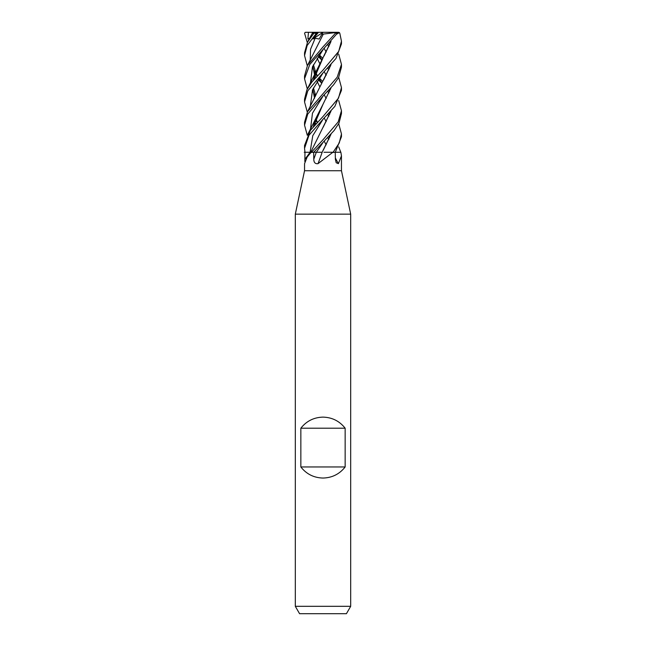 <?xml version="1.0" encoding="UTF-8"?>
<svg xmlns="http://www.w3.org/2000/svg" width="646" height="646" viewBox="0 0 646 646"><rect width="100%" height="100%" fill="white"/><g stroke="black" fill="none" stroke-linecap="round" stroke-linejoin="round"><path stroke-width="0.97" d="M304.847 161.645L304.977 152.27L311.13 152.27A307.569 292.888 -32.8 0 1 310.992 152.464L307.189 156.986L304.557 163.648L304.541 170.73L341.459 170.73L350.689 214.149L350.689 606.319L295.311 606.319L299.574 613.7L346.426 613.7L350.689 606.319M338.706 123.741L341.459 133.916L339.255 142.984L333.094 152.27L340.87 152.27L341.459 155.856L338.375 163.648L336.186 162.735L335.363 159.239L335.25 152.27L332.617 152.464L318.042 163.648C315.272 164.044 313.859 162.574 313.786 159.239L313.657 152.27L310.992 152.464M304.541 170.73L295.311 214.149L350.689 214.149M300.85 466.969L300.85 428.209C306.503 421.055 313.883 417.364 323 417.13C332.117 417.364 339.497 421.055 345.15 428.209L345.15 466.969C339.497 474.116 332.117 477.814 323 478.04C313.883 477.814 306.503 474.116 300.85 466.969L345.15 466.969M338.706 100.566L341.459 110.749L338.165 121.924L323 139.762L311.42 152.27L316.314 152.27A311.501 42.612 -75 0 1 313.786 159.239M323.945 152.27L332.916 152.27M322.168 152.27A312.357 42.733 -75 0 1 318.042 163.648M335.339 157.947A312.357 271.029 -58.9 0 0 338.375 163.648M300.85 428.209L345.15 428.209M321.773 83.237L318.268 79.733M315.999 77.383L315.03 76.317M307.294 65.779L304.541 55.524L307.181 45.478L316.411 33.221C317.671 32.082 317.897 32.082 317.081 33.229M313.358 32.591C314.271 32.098 314.457 32.308 313.908 33.229L307.528 42.151L304.541 52.802L304.541 55.524M316.564 75.194L317.299 75.986M319.366 78.142L322.758 81.477M313.698 152.27L334.103 130.54L338.997 123.152L341.459 113.551L341.459 110.741M329.638 91.328L328.701 90.351M330.001 88.978L330.413 89.423M321.773 60.054L318.26 56.509M307.302 42.571L304.565 33.221L305.308 32.316L308.465 32.3L307.876 38.962L309.491 38.55M319.366 54.934L322.758 58.269M323 119.26L334.886 106.34L341.459 90.351L341.459 87.573L338.496 98.135L323 116.538L310.419 130.347L304.541 145.503L304.541 148.33L308.974 135.256L323 119.26M329.638 68.105L328.701 67.136M330.001 65.779L330.413 66.231M338.706 77.383L341.459 87.573M330.001 112.154L330.413 112.614M335.29 152.27L341.459 136.742L341.459 133.916M329.638 114.544L328.701 113.551M307.294 88.978L304.541 78.747L309.789 64.495L337.365 33.221L337.196 32.3L334.781 32.3M323.307 34.093L335.484 32.583L335.468 33.221L323 46.908L307.528 65.351L304.541 75.986L304.541 78.747M323 96.068L333.57 84.828L338.561 77.649L341.459 67.136L341.459 64.39L337.188 77.205L307.528 111.718L304.541 122.328L304.541 125.146L307.754 114.092L323 96.068M329.638 44.881L328.701 43.912M330.001 42.571L330.413 43.016M338.698 54.183L341.459 64.39M330.001 135.329L330.413 135.789M338.706 146.917L340.813 152.27M329.638 137.735L328.701 136.742M323 72.893L335.96 58.495L341.459 43.912L341.459 41.199L338.706 51.389L323 70.107L311.913 82.002L306.89 89.778L304.541 99.161L304.541 101.955L307.811 90.795L323 72.893M338.932 32.591L339.796 33.229L341.459 41.199M323.105 119.155L312.761 135.717L310.08 152.27L304.242 152.27M304.977 152.27L304.541 148.33M322.201 152.27L313.318 152.27M311.937 33.939L314.263 32.583L317.598 32.3M317.113 58.229L319.818 63.72L317.129 58.205M331.027 111.015L310.718 152.27M324.219 71.649L326.173 75.316M330.97 111.08L323.226 127.109M321.91 59.803L319.011 55.443M327.732 68.121L328.871 69.808L327.732 68.121M336.808 34.068L339.449 32.583L338.512 32.3L325.955 32.3M331.018 41.465L315.821 72.077L313.334 80.322M312.785 89.309L314.578 98.216M316.564 121.537L317.299 122.328M330.97 41.522L324.034 56.024M323.073 57.72L313.391 80.257M312.817 89.237L314.594 98.168M324.219 118.04L326.173 121.658M323.105 49.613L312.454 66.845L310.33 84.069L312.454 66.845L323.105 49.613M312.301 90.4L313.108 92.16L312.301 90.4M313.173 92.281L315.369 96.359L313.173 92.281M327.732 114.56L328.871 116.248L327.732 114.56M307.294 135.329L304.541 125.146M327.74 44.897L328.871 46.601L327.74 44.897M323.105 95.963L312.47 113.211L310.33 130.46L312.47 113.211L323.105 95.971M313.391 126.689L323.073 104.151L315.821 118.46L313.342 126.753M323.121 104.071L330.97 87.904M326.173 52.132L324.219 48.466M331.018 87.848L323.073 104.151M323.105 72.788L312.583 89.754L310.225 106.711M315.41 119.607L317.154 122.482M327.74 137.76L328.871 139.471M330.97 64.721L323.581 80.039M314.699 121.658L315.587 124.202M324.219 141.256L326.173 144.833M331.018 64.665L307.528 111.718M314.683 121.714L315.563 124.226M315.999 123.741L315.03 122.667M307.294 112.154L304.541 101.955M308.465 32.3L318.535 32.3L312.955 38.962L315.167 38.276L319.14 39.018L321.878 34.27L323.291 34.125M317.436 32.3L318.946 32.3M315.167 38.276L310.532 49.314L310.225 60.344L310.532 49.314L315.167 38.276M313.173 69.057L315.385 73.208L313.173 69.057M315.41 73.248L317.154 76.139L315.41 73.248M321.91 82.987L319.011 78.659M327.732 91.344L328.871 93.024L327.732 91.344M323.105 142.354L316.362 152.27L323.105 142.354M312.817 66.037L314.683 75.259M312.785 66.118L314.683 75.364M317.129 81.412L319.818 86.887L317.113 81.436M324.219 94.841L326.173 98.483M330.962 134.255L323.242 150.284M323.283 34.141L307.528 65.351M331.027 134.19L322.12 152.27M318.535 32.3L337.196 32.3M312.955 38.962L323 32.3L319.14 39.018M321.878 34.27L323.008 32.3M307.876 38.962L309.7 38.154M323.097 119.163L312.761 135.717L310.08 152.27A311.501 296.627 -32.8 0 1 304.944 159.239M313.916 33.221L316.411 33.221M335.468 33.221L337.365 33.221M341.459 155.856L341.459 170.73M310.605 152.27L307.189 156.986M295.311 214.149L295.311 606.319M307.528 42.151L312.648 32.583M315.821 72.077L307.52 88.559M315.708 95.527L313.431 87.929M313.471 80.169L314.029 77.577M313.463 126.608L314.061 123.806M315.821 118.46L307.52 134.909M317.404 122.215L315.733 118.767M317.404 75.865L315.733 72.384M315.716 72.344L313.431 64.745"/></g></svg>
